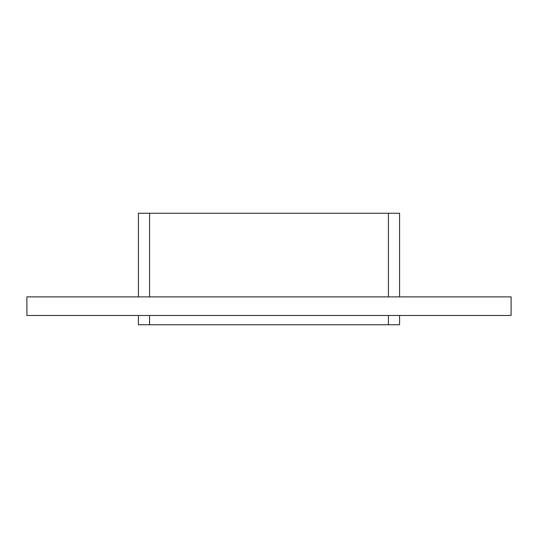 <?xml version="1.0" encoding="UTF-8"?>
<svg xmlns="http://www.w3.org/2000/svg" width="538" height="538" viewBox="0 0 538 538"><rect width="100%" height="100%" fill="white"/><g stroke="black" fill="none" stroke-linecap="round" stroke-linejoin="round"><path stroke-width="0.81" d="M26.9 296.882L511.1 296.882L511.1 315.47L26.9 315.47L26.9 296.882M399.579 315.47L399.579 324.764L138.421 324.764L138.421 315.47M138.421 296.882L138.421 213.236L399.579 213.236L399.579 296.882M149.577 324.764L149.577 315.47M149.577 296.882L149.577 213.236M388.423 324.764L388.423 315.47M388.423 296.882L388.423 213.236"/></g></svg>
